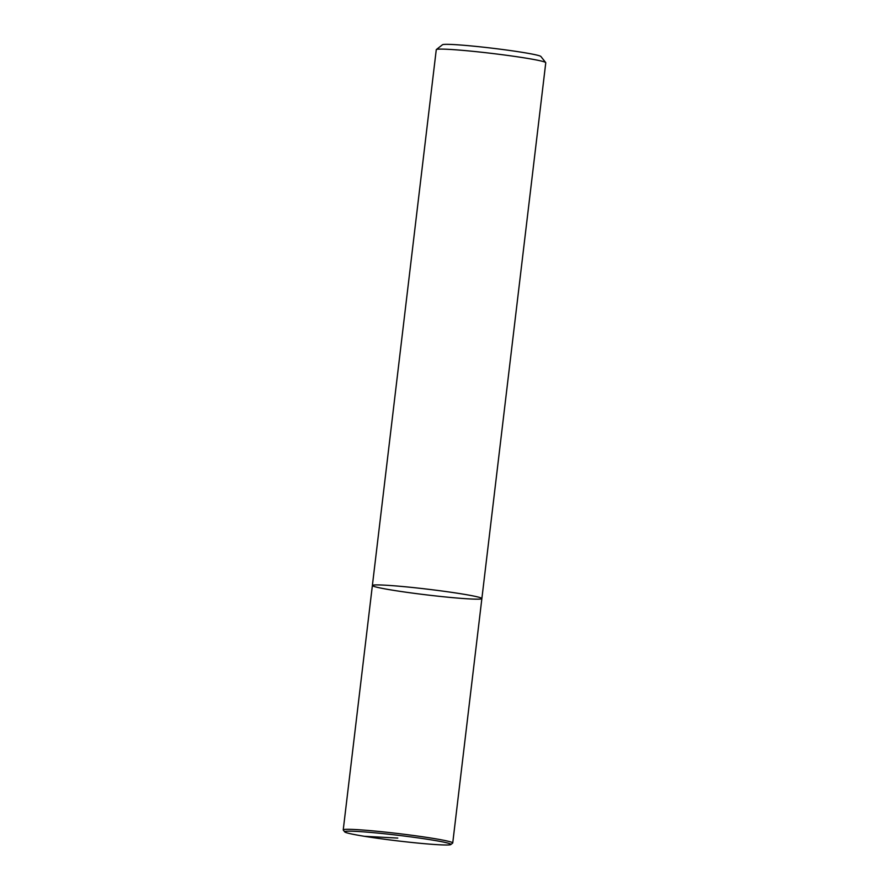 <?xml version="1.0" encoding="UTF-8"?>
<svg xmlns="http://www.w3.org/2000/svg" width="889" height="889" viewBox="0 0 889 889"><rect width="100%" height="100%" fill="white"/><g stroke="black" fill="none" stroke-linecap="round" stroke-linejoin="round"><path stroke-width="1.33" d="M372.38 585.518A55.14 2.889 -173.2 0 1 403.728 586.629A55.14 2.889 -173.2 0 1 461.624 593.885A55.14 2.889 -173.2 0 1 481.871 598.575L545.768 62.752A55.14 2.889 -173.2 0 0 545.713 62.597A55.14 2.889 -173.2 0 0 525.521 58.063A55.14 2.889 -173.2 0 0 468.925 50.94A55.14 2.889 -173.2 0 0 436.366 49.551A55.14 2.889 -173.2 0 0 436.266 49.695L372.38 585.518A55.14 2.889 -173.2 0 0 426.787 594.908A55.14 2.889 -173.2 0 0 481.871 598.575A55.14 2.889 -173.2 0 0 461.624 593.885A55.14 2.889 -173.2 0 0 403.728 586.629A55.14 2.889 -173.2 0 0 372.38 585.518L343.232 829.915A55.14 2.889 -173.2 0 0 343.287 830.07L344.732 831.904A53.484 2.8 -173.2 0 0 397.461 840.861A53.484 2.8 -173.2 0 0 450.801 844.55A53.484 2.8 -173.2 0 0 431.254 839.872A53.484 2.8 -173.2 0 0 373.847 832.715A53.484 2.8 -173.2 0 0 344.732 831.904M545.713 62.597L540.89 56.485A49.628 2.6 -173.2 0 0 522.721 52.418A49.628 2.6 -173.2 0 0 471.792 45.995A49.628 2.6 -173.2 0 0 442.478 44.75L436.366 49.551M450.801 844.55L452.634 843.105A55.14 2.889 -173.2 0 0 452.734 842.972A55.14 2.889 -173.2 0 0 432.476 838.283A55.14 2.889 -173.2 0 0 374.591 831.026A55.14 2.889 -173.2 0 0 343.232 829.915M397.783 838.083L364.323 836.293M481.871 598.575L452.734 842.972"/></g></svg>
